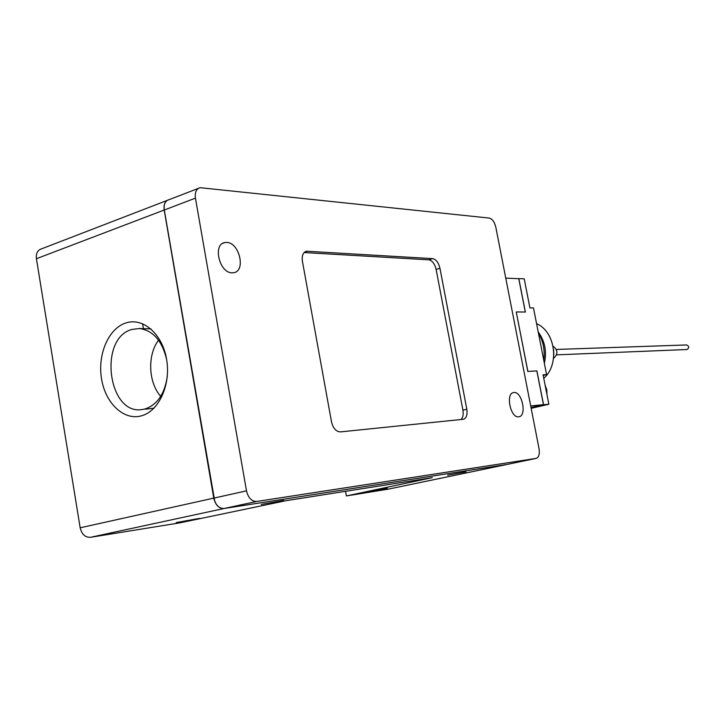 <?xml version="1.0" encoding="UTF-8"?>
<svg xmlns="http://www.w3.org/2000/svg" width="725" height="725" viewBox="0 0 725 725"><rect width="100%" height="100%" fill="white"/><g stroke="black" fill="none" stroke-linecap="round" stroke-linejoin="round"><path stroke-width="1.09" d="M158.558 340.215C147.238 354.815 148.308 382.646 160.714 396.339M166.668 359.691C162.228 340.859 153.138 330.464 139.399 328.507L131.832 329.476C97.993 338.439 108.134 415.969 142.481 409.48L145.208 408.918C157.361 404.677 164.72 393.802 167.303 376.293M387.268 488.242L369.75 491.414L387.268 488.242M283.674 500.422L261.236 504.437L283.674 500.422M199.339 518.429L176.266 522.562L199.339 518.429M465.93 471.848L447.624 475.165L465.93 471.848M167.248 200.381L41.615 248.82C37.591 250.071 35.86 253.369 36.413 258.725L80.167 527.8C81.762 534.325 85.197 537.488 90.453 537.316L179.782 522.87L285.967 500.694L432.281 477.666L346.387 495.936L345.544 491.314M125.724 323.006C142.934 317.079 162.4 333.917 166.596 359.301C171.064 384.612 158.911 411.302 141.33 415.86C123.803 420.79 105.442 403.299 101.545 378.912C97.386 354.597 108.442 328.561 125.724 323.006M460.937 419.53C462.958 417.663 463.619 414.537 462.922 410.169L436.124 269.428C434.719 263.782 432.29 260.583 428.81 259.822L304.119 252.545M198.414 188.364L169.079 199.674C165.191 200.843 163.587 204.287 164.267 210.005L213.857 498.102C215.588 505.098 219.004 508.569 224.107 508.488L507.455 464.362L224.025 508.506C218.923 508.588 215.506 505.126 213.766 498.12L164.185 210.032C163.515 204.867 164.838 201.505 168.137 199.946M346.387 495.936L388.392 489.13M513.943 392.506C522.045 391.273 527.129 415.797 518.955 416.775L518.665 416.821C510.554 418.334 505.334 393.458 513.563 392.56L513.943 392.506M226.735 242.431C239.44 242.503 246.083 271.123 233.74 272.7L232.091 272.827C219.367 273.171 212.443 244.026 224.886 242.549L226.735 242.431M463.212 419.295L340.406 431.901C336.083 431.683 333.11 428.312 331.488 421.787L302.416 261.308C301.691 255.68 303.041 252.318 306.476 251.222L432.635 258.635C436.106 259.396 438.543 262.613 439.939 268.259L466.827 409.244C467.598 414.809 466.483 418.144 463.474 419.258L463.212 419.295M256.732 501.455L536.183 458.39C538.874 457.33 539.835 454.113 539.056 448.748L495.827 227.251C494.522 221.977 492.338 218.923 489.275 218.08L200.136 187.693C196.294 188.844 194.726 192.324 195.433 198.124L246.5 490.852C248.267 497.966 251.675 501.501 256.732 501.455L224.107 508.488M164.149 209.153L214.799 501.446M536.092 458.399L507.79 464.29M526.323 289.547L528.126 298.727M545.127 385.256L546.804 389.724L546.949 394.554M525.29 312.022L518.756 278.699L505.76 278.128M531.035 407.649L543.551 404.758L536.908 370.892L527.873 371.417L516.254 311.949L527.8 371.436L536.835 370.91L543.46 404.686L530.7 405.909M543.46 404.686L531.026 407.559M531.171 408.329L548.861 404.251L543.07 374.789L546.587 374.571L533.482 307.944L529.93 307.898L524.22 278.826L518.81 278.59L525.362 312.022L516.254 311.949M548.861 404.251L543.551 404.758M546.587 374.571L543.188 375.396M543.777 360.262C545.046 350.311 543.252 341.167 538.376 332.829M544.366 363.252C546.976 351.598 544.919 341.149 538.204 331.932M543.768 378.332C559.809 364.485 555.441 331.633 536.582 323.667M556.546 354.86L687.119 349.513C689.375 347.665 689.194 346.142 686.575 344.955L556.347 349.45M36.413 258.725L164.185 210.032M388.111 489.185L507.455 464.362M90.453 537.316L224.025 508.506M80.167 527.8L213.766 498.12M466.827 409.244L462.922 410.169M439.939 268.259L436.124 269.428M432.635 258.635L428.81 259.822M307.572 251.158L304.5 252.182M195.433 198.124L164.267 210.042M246.5 490.852L213.857 498.111M150.918 328.905L139.399 328.507M153.963 408.202L145.054 409.199M142.608 323.712L143.441 328.652M222.938 243.237L224.886 242.549M305.415 251.584L306.476 251.222M507.545 464.344L388.21 489.167M507.618 464.326L536.183 458.39M553.61 349.631L553.809 354.878M553.075 346.197C558.023 350.066 558.178 354.117 553.537 358.349"/></g></svg>
